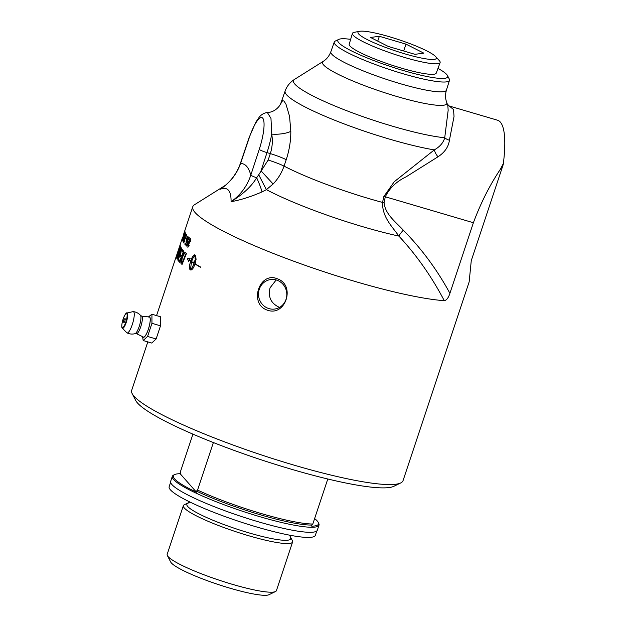 <?xml version="1.0" encoding="UTF-8"?>
<svg xmlns="http://www.w3.org/2000/svg" width="626" height="626" viewBox="0 0 626 626"><rect width="100%" height="100%" fill="white"/><g stroke="black" fill="none" stroke-linecap="round" stroke-linejoin="round"><path stroke-width="0.94" d="M437.981 68.398A57.889 8.216 -161.6 0 1 447.457 75.543A57.889 8.216 -161.6 0 1 390.147 66.403A57.889 8.216 -161.6 0 1 338.783 39.391L335.293 41.058A60.706 8.623 18.4 0 0 334.284 42.028L330.857 51.739C329.206 56.027 326.67 59.227 323.251 61.356A65.511 9.304 18.4 0 0 396.571 96.404A65.511 9.304 18.4 0 0 446.737 102.429L447.833 105.591L448.161 110.293L444.726 137.743C443.419 142.642 439.945 146.695 434.303 149.896A10.384 4.945 -126.8 0 0 437.981 156.805C444.695 152.415 448.506 146.891 449.421 140.224L454.03 116.452L453.537 109.558L449.233 105.997L497.553 120.223A91.748 21.574 -73.6 0 1 503.359 163.48L500.354 169.294L503.202 164.646A44.219 10.399 -73.6 0 0 503.359 163.48M323.251 61.356L294.494 79.408C289.963 82.358 286.841 86.231 285.127 91.036A91.873 13.044 18.4 0 0 337.093 121.186A91.873 13.044 18.4 0 0 434.303 149.896L394.247 181.736L383.84 196.556A10.384 1.753 -168.3 0 1 385.295 196.783C389.622 188.058 396.508 181.438 405.969 176.923L437.981 156.805M383.84 196.556A1341.283 1290.249 -41.7 0 1 382.533 202.433C382.251 217.175 391.813 226.064 398.864 236.08C416.501 255.072 431.643 276.606 444.272 300.676C446.604 300.253 448.482 297.804 449.906 293.32L473.389 222.731C480.807 202.879 489.798 185.069 500.354 169.294M224.147 186.376L220.133 189.302C227.567 186.407 231.221 190.539 231.08 201.697C240.627 199.999 250.948 196.736 262.036 191.908L266.379 189.655L273.116 183.997C278.014 178.879 281.661 172.925 284.04 166.117A92.984 13.201 18.4 0 0 382.533 202.433A10.384 1.737 -168 0 1 384.059 202.675A1204.831 1158.491 138.5 0 0 385.295 196.783L473.389 222.731M268.155 160.045A17.309 2.121 -161.3 0 1 284.04 166.117L286.238 159.677C289.345 150.084 290.871 140.647 290.808 131.382L289.564 116.373L285.965 104.119L283.961 101.068L282.592 100.645L279.352 105.997C276.074 110.137 272.075 112.312 267.365 112.531L270.98 118.416L271.723 134.113C272.834 140.694 272.373 147.188 270.338 153.605L268.155 160.045L258.718 174.771L266.379 189.655A103.008 14.625 18.4 0 0 398.864 236.08A10.384 2.84 133.1 0 1 403.324 230.196C395.922 222.081 385.201 214.389 384.059 202.675M294.494 79.408A87.249 12.387 18.4 0 0 345.427 110.207A87.249 12.387 18.4 0 0 444.726 137.743A10.384 6.471 -175.3 0 0 449.421 140.224M222.707 187.479L220.133 189.302C229.883 182.87 236.691 174.278 240.556 163.535L249.164 138.002A27.7 6.51 106.4 0 1 262.709 118.142A27.7 6.51 106.4 0 1 259.242 149.403L250.799 175.131C247.16 186.133 240.587 194.991 231.08 201.697C243.131 194.17 251.66 186.18 256.66 177.745A6.925 0.869 -161.8 0 1 250.799 175.131C248.71 167.291 245.29 163.425 240.556 163.535A6.925 1.095 18.6 0 1 240.447 163.222C237.051 173.034 231.135 181.125 222.707 187.479L223.224 187.088M258.718 174.771L256.66 177.745A17.309 2.089 65.9 0 1 262.036 191.908M286.238 159.677A17.309 2.121 -161.3 0 0 270.338 153.605L266.997 152.619L261.019 170.835L273.116 183.997M259.242 149.403A6.925 0.869 -161.8 0 0 266.997 152.619A34.626 8.138 -73.6 0 0 271.723 134.113A17.309 6.064 177.3 0 0 290.808 131.382M225.399 185.335L194.443 204.772A142.994 20.306 18.4 0 0 192.777 206.705A142.994 20.306 18.4 0 0 288.508 259.281A142.994 20.306 18.4 0 0 444.272 300.676M334.284 42.028A60.706 8.623 18.4 0 0 389.153 69.384A60.706 8.623 18.4 0 0 449.484 80.347A60.706 8.623 18.4 0 0 449.257 78.97L447.457 75.543M338.783 39.391A57.889 8.216 -161.6 0 1 350.646 39.352M440.117 62.592L436.252 73.109A45.862 6.51 -161.6 0 1 390.687 64.783A45.862 6.51 -161.6 0 1 349.214 44.156L352.415 33.421A46.214 6.565 18.4 0 0 353.189 35.291A46.214 6.565 18.4 0 0 399.372 55.878A46.214 6.565 18.4 0 0 440.117 62.592A46.214 6.565 18.4 0 0 439.366 60.667A46.214 6.565 18.4 0 0 439.272 60.566L435.571 56.543A41.285 5.861 -161.6 0 1 404.889 53.867A41.285 5.861 -161.6 0 1 358.675 33.968A41.285 5.861 -161.6 0 1 359.684 31.3A41.285 5.861 -161.6 0 1 399.02 39.743A41.285 5.861 -161.6 0 1 435.571 56.543M132.164 393.605L135.67 400.429A137.454 19.516 18.4 0 0 259.469 459.234A137.454 19.516 18.4 0 0 393.824 486.308L400.718 482.943A142.994 20.306 -161.6 0 1 260.956 454.773A142.994 20.306 -161.6 0 1 132.164 393.605A142.994 20.306 -161.6 0 1 131.679 390.374L147.806 341.89M503.202 164.646L471.268 260.635L469.148 281.935L403.042 480.643A142.994 20.306 -161.6 0 1 400.718 482.943M184.373 235.799A142.994 20.306 -161.6 0 1 184.216 235.407L182.972 239.132L184.435 235.814A142.924 20.29 -161.6 0 1 184.279 235.423L184.216 235.407M266.926 309.987C248.679 303.532 259.446 271.214 277.31 278.773C296.137 285.135 285.401 317.468 266.926 309.987M268.006 308.289A14.891 14.148 -97.6 0 0 274.611 309.064A14.891 14.148 -97.6 0 0 286.747 295.957A14.891 14.148 -97.6 0 0 277.31 280.323A14.891 14.148 -97.6 0 0 270.698 279.548A14.891 14.148 -97.6 0 0 258.561 292.655A14.891 14.148 -97.6 0 0 268.006 308.289M276.176 279.947L270.072 287.803C267.936 296.607 270.737 302.976 278.476 306.904L279.712 307.303M125.122 318.634A2.074 0.485 -73.6 0 0 124.879 318.657A3.459 3.459 0 0 0 123.768 322.429A2.074 0.485 -73.6 0 0 124.793 321.185A2.074 0.485 -73.6 0 0 125.122 318.634M136.507 333.642L143.252 337.015A10.501 2.465 -73.6 0 0 148.339 329.213A10.501 2.465 -73.6 0 0 149.708 317.194A10.501 2.465 -73.6 0 0 149.16 316.959L141.664 316.13L140.482 315.371A9.625 2.261 106.4 0 1 139.23 326.396A9.625 2.261 106.4 0 1 135.106 333.642L136.507 333.642A9.132 2.144 -73.6 0 0 140.74 326.764A9.132 2.144 -73.6 0 0 141.93 316.31A9.132 2.144 -73.6 0 0 141.664 316.13M142.885 336.733A10.665 2.512 -73.6 0 0 143.096 337.07A10.665 2.512 -73.6 0 0 148.37 329.245A10.665 2.512 -73.6 0 0 149.763 317.03A10.665 2.512 -73.6 0 0 148.698 316.999M126.796 332.703A11.088 2.606 -73.6 0 0 126.828 332.742A11.088 2.606 -73.6 0 0 127.023 332.883A11.088 2.606 -73.6 0 0 132.454 324.025A11.088 2.606 -73.6 0 0 133.721 311.873A11.088 2.606 -73.6 0 0 133.283 311.631A11.088 2.606 -73.6 0 0 133.041 311.646L126.82 313.023C126.475 312.374 125.443 313.837 123.721 317.405C120.575 326.443 122.117 328.447 122.352 328.212A7.989 1.878 -73.6 0 0 126.272 322.327A7.989 1.878 -73.6 0 0 127.313 313.188A7.989 1.878 -73.6 0 0 126.82 313.023M148.268 317.022L151.93 314.236L160.483 316.756L160.499 325.825L151.946 323.306L147.572 336.452L156.132 338.971L151.735 343.048L143.182 340.528L142.556 336.491M160.499 325.825L156.132 338.971M151.93 314.236L151.946 323.306M147.572 336.452L143.182 340.528M159.348 329.284L157.423 335.066M379.356 36.292L405.984 44.133L423.794 53.147L414.975 54.321L388.355 46.473L370.537 37.458L379.356 36.292L377.752 41.113M359.684 31.3L354.316 32.302A46.214 6.565 18.4 0 0 352.415 33.421M405.984 44.133L403.7 50.996M177.471 254.813L177.08 256.637A142.994 20.306 18.4 0 0 177.221 257.004L178.465 253.546A142.994 20.306 -161.6 0 1 178.316 253.194L177.471 254.813M178.465 253.546L178.527 253.561A142.924 20.29 -161.6 0 1 178.379 253.217L178.042 253.327M179.153 249.868L178.731 251.855A142.994 20.306 18.4 0 0 178.911 252.294L180.28 248.491A142.994 20.306 -161.6 0 1 180.1 248.092L179.153 249.868M180.28 248.491L180.343 248.506A142.924 20.29 -161.6 0 1 180.171 248.115L180.077 247.966M184.498 237.919L185.445 234.249L183.23 241.049L184.56 237.935M185.523 234.28L183.215 241.033M185.562 254.492L185.625 254.516A142.924 20.29 -161.6 0 1 185.194 254.148L185.132 254.125C184.56 252.912 183.551 254.391 182.103 258.561L181.736 262.513A142.994 20.306 18.4 0 0 182.197 262.92L185.562 254.492A142.994 20.306 -161.6 0 1 185.132 254.125L184.834 253.945M181.274 263.773L180.937 263.28C180.703 262.192 181 260.494 181.814 258.186C181.767 257.998 183.684 252.99 184.858 252.56L185.445 252.732A142.994 20.306 18.4 0 0 186.431 253.569L182.064 264.462A142.994 20.306 -161.6 0 1 181.274 263.773L181.008 263.296C180.718 262.623 181.008 260.925 181.884 258.202C183.152 254.618 184.169 252.748 184.92 252.583L185.507 252.755M184.92 252.583L185.445 252.732M185.046 229.961A142.994 20.306 18.4 0 0 185.03 230.008A142.994 20.306 18.4 0 0 184.889 230.642L184.592 231.44A142.994 20.306 -161.6 0 1 184.701 230.986A142.994 20.306 -161.6 0 1 184.717 230.939L185.014 230.055M182.401 238.569L184.568 232.285A142.994 20.306 -161.6 0 1 184.56 231.745L184.881 230.767A142.994 20.306 18.4 0 0 184.92 231.503L182.675 238.162M200.516 266.997L200.437 267.239A142.994 20.306 -161.6 0 1 195.054 264.047L195.14 263.804A142.994 20.306 18.4 0 0 200.516 266.997M183.864 235.548A142.994 20.306 -161.6 0 1 183.77 235.102L184.107 234.085A142.994 20.306 18.4 0 0 184.208 234.523L183.864 235.548M194.616 254.798L194.741 254.852A142.994 20.306 18.4 0 0 195.672 255.455L196.063 259.587A142.994 20.306 -161.6 0 1 195.077 258.968L195.109 255.439C193.841 256.363 192.683 258.397 191.634 261.558A142.994 20.306 18.4 0 0 193.99 263.084L193.911 263.327A142.994 20.306 -161.6 0 1 191.548 261.801L190.445 269.47C191.924 268.366 193.215 265.972 194.318 262.286A142.994 20.306 -161.6 0 1 193.841 261.981L195.476 259.845L195.828 263.225A142.994 20.306 -161.6 0 1 195.312 262.904C193.958 267.396 192.464 269.775 190.82 270.056A142.994 20.306 -161.6 0 1 189.889 269.454L189.952 269.477C189.169 267.897 189.435 265.15 190.75 261.238A142.924 20.29 -161.6 0 1 189.263 260.205L188.59 261.332L187.565 258.757M190.883 270.08L190.883 270.08A142.924 20.29 -161.6 0 1 189.952 269.477M190.75 261.238L190.68 261.214C189.373 265.134 189.107 267.881 189.889 269.454M190.68 261.214A142.994 20.306 -161.6 0 1 189.193 260.189M187.354 258.695L190.069 258.53L189.31 259.962A142.994 20.306 18.4 0 0 190.766 260.972L190.828 260.987C192.119 257.075 193.45 255.04 194.811 254.876M194.741 254.852C193.379 255.017 192.057 257.059 190.766 260.972M185.742 233.435L182.933 241.863L185.703 233.396M182.972 241.902L185.805 233.451M183.895 242.082L184.756 240.979L183.614 242.911L184.075 240.196L186.235 235.845A142.994 20.306 -161.6 0 1 185.75 235.165L186.071 234.187A142.994 20.306 18.4 0 0 186.744 235.11L184.185 240.392L183.934 242.105L184.717 240.705M183.684 242.958L184.138 240.22L186.298 235.861A142.924 20.29 -161.6 0 1 185.812 235.18L186.118 234.257M179.865 260.706L181.172 257.294A142.994 20.306 -161.6 0 1 180.124 256.128L180.593 254.884A142.994 20.306 18.4 0 0 181.65 256.05L183.121 252.247A142.994 20.306 -161.6 0 1 181.939 250.956L182.409 249.711A142.994 20.306 18.4 0 0 183.887 251.292L179.654 262.231A142.994 20.306 -161.6 0 1 178.347 260.76L178.809 259.516A142.994 20.306 18.4 0 0 179.865 260.706L181.243 257.317A142.924 20.29 -161.6 0 1 180.186 256.144L180.64 254.939M186.141 239.288A142.994 20.306 -161.6 0 1 185.679 238.733L186.016 237.716A142.994 20.306 18.4 0 0 186.478 238.263L186.141 239.288M181.219 249.633L177.213 259.125A142.994 20.306 -161.6 0 1 177.08 258.882L179.419 252.427C181.016 248.467 181.728 247.106 181.563 248.342L180.977 252.341L178.019 260.338A142.994 20.306 -161.6 0 1 177.831 260.08L180.789 252.067L181.149 249.578L180.851 252.09L177.894 260.095A142.924 20.29 -161.6 0 0 178.034 260.291M185.499 244.915A142.994 20.306 -161.6 0 1 184.795 244.156L185.116 243.185A142.994 20.306 18.4 0 0 185.679 243.796L186.493 241.652L186.047 241.886L186.509 238.733L187.964 236.307L187.675 239.109L187.643 237.121L186.712 238.85L186.391 241.041L187.057 240.822L185.499 244.915M185.679 243.796L186.564 241.675L186.047 241.886L186.571 238.756L188.027 236.331M186.391 241.041L186.924 240.517M176.626 257.489L180.468 246.628A142.994 20.306 18.4 0 0 180.851 247.473L176.876 258.491A142.994 20.306 -161.6 0 1 176.657 257.951L180.531 246.652M189.185 237.52L188.982 240.345L188.927 238.35L187.878 240.048L187.612 242.254L188.363 242.059L186.775 246.143A142.994 20.306 -161.6 0 1 185.938 245.345L186.258 244.375A142.994 20.306 18.4 0 0 186.931 245.016L187.761 242.88L187.26 243.091L187.643 239.922C188.324 238.036 188.841 237.231 189.185 237.52L189.091 237.465M187.612 242.254L188.199 241.746M186.931 245.016L187.823 242.904L187.26 243.091L187.706 239.938L189.248 237.544M176.415 256.965A142.994 20.306 -161.6 0 1 176.391 256.754L179.779 246.957A142.994 20.306 -161.6 0 1 179.748 246.143L180.178 244.883A142.994 20.306 18.4 0 0 180.257 245.916L176.415 256.965M188.09 246.401L188.95 245.22L189.146 245.611L187.816 247.239L189.115 240.83C189.827 239.062 190.327 238.381 190.617 238.803L190.484 241.667L190.351 239.625L189.365 241.026L189.42 242.982L188.199 244.844L188.207 246.448M187.917 247.293L188.035 244.641L189.177 240.846L190.68 238.819M180.194 244.688L176.469 255.776A142.994 20.306 -161.6 0 1 176.516 255.588L180.233 244.5A142.994 20.306 18.4 0 0 180.194 244.688M182.424 240.728A142.994 20.306 -161.6 0 1 182.377 240.603L184.161 235.251A142.994 20.306 -161.6 0 1 184.107 235.086L184.412 234.155A142.994 20.306 18.4 0 0 184.467 234.32L185.124 232.348A142.994 20.306 18.4 0 0 185.179 232.496L184.521 234.476A142.994 20.306 18.4 0 0 184.756 235.016L182.424 240.728M182.072 264.438A142.924 20.29 -161.6 0 1 181.337 263.796M182.197 262.92L185.625 254.516M183.653 234.797L184.631 232.301A142.924 20.29 -161.6 0 1 184.623 231.761L184.873 231.002M182.189 239.375L182.401 238.514M200.437 267.224A142.924 20.29 -161.6 0 1 195.124 264.07M183.903 235.446A142.924 20.29 -161.6 0 1 183.833 235.118L184.13 234.218M196.063 259.571A142.924 20.29 -161.6 0 1 195.148 258.992L195.109 255.439M188.653 261.347L187.417 258.71L190.14 258.554M193.911 263.311A142.924 20.29 -161.6 0 1 191.619 261.825L191.548 261.801M190.445 269.47L190.507 269.493C191.986 268.39 193.278 265.995 194.389 262.302A142.924 20.29 -161.6 0 1 193.904 261.997L195.539 259.86M195.312 262.904L195.382 262.928A142.924 20.29 -161.6 0 0 195.828 263.202M181.65 256.05L183.183 252.27A142.924 20.29 -161.6 0 1 182.002 250.971L182.456 249.774M179.67 262.2A142.924 20.29 -161.6 0 1 178.41 260.776L178.864 259.571M186.157 239.249A142.924 20.29 -161.6 0 1 185.742 238.756L186.071 237.778M177.08 258.882L181.626 248.365M185.515 244.876A142.924 20.29 -161.6 0 1 184.858 244.179L185.163 243.248M186.454 241.057L186.994 240.533L186.454 241.057M187.675 239.093L187.706 237.144M178.911 252.294L180.343 248.506M177.221 257.004L178.527 253.561M176.9 258.421A142.924 20.29 -161.6 0 1 176.728 257.975L176.689 257.505M186.791 246.112A142.924 20.29 -161.6 0 1 186 245.369L186.313 244.43M187.683 242.27L188.262 241.761L187.683 242.27M188.982 240.337L188.927 238.35M176.391 256.754L179.842 246.973A142.924 20.29 -161.6 0 1 179.819 246.167L180.171 245.126M188.16 246.417L189.013 245.243M190.257 241.613L190.312 239.625M182.377 240.603L184.224 235.274A142.924 20.29 -161.6 0 1 184.169 235.11L184.451 234.265M184.467 234.32L185.163 232.449M182.972 239.132L184.435 235.814M180.131 473.702A76.427 10.853 18.4 0 0 174.654 474.578A76.427 10.853 18.4 0 0 196.486 492.216L180.131 473.702A177.956 41.848 -73.6 0 1 180.671 473.201L180.679 470.963L192.933 434.139M189.96 502.036L184.615 504.587A57.561 8.169 18.4 0 0 183.371 505.644A57.561 8.169 18.4 0 0 184.326 508.007A57.561 8.169 18.4 0 0 241.957 533.688A57.561 8.169 18.4 0 0 292.6 541.983A57.561 8.169 18.4 0 0 292.24 540.387L289.494 535.144M196.486 492.216A177.956 41.848 -73.6 0 0 196.486 491.097L197.566 490.08A77.295 10.978 18.4 0 0 312.804 524.025L327.789 479M213.38 442.551L197.566 490.08M312.804 524.025L311.732 525.042A177.956 41.848 106.4 0 1 311.732 526.161A76.427 10.853 18.4 0 0 318.196 522.334A76.427 10.853 18.4 0 0 314.62 518.571M318.196 522.334L318.744 523.399A77.295 10.978 -161.6 0 1 319.002 525.144A77.295 10.978 -161.6 0 1 259.72 516.653A77.295 10.978 -161.6 0 1 172.314 476.347A77.295 10.978 -161.6 0 1 173.574 475.103L174.654 474.578M172.314 476.347L170.64 481.386A77.295 10.978 18.4 0 0 171.915 484.563A77.295 10.978 18.4 0 0 258.045 521.701A77.295 10.978 18.4 0 0 317.327 530.183L319.002 525.144M311.732 525.042A75.566 10.728 -161.6 0 1 259.946 514.674A75.566 10.728 -161.6 0 1 196.486 491.097M292.6 541.983L276.426 590.623A57.561 8.169 -161.6 0 1 275.487 591.547A57.561 8.169 -161.6 0 1 221.847 581.069A57.561 8.169 -161.6 0 1 168.144 556.647A57.561 8.169 -161.6 0 1 167.385 555.583A57.561 8.169 -161.6 0 1 167.189 554.284L183.371 505.644M167.385 555.583L170.671 561.984A52.365 7.434 18.4 0 0 171.36 562.946A52.365 7.434 18.4 0 0 220.227 585.169A52.365 7.434 18.4 0 0 269.024 594.7L275.487 591.547M316.795 530.958L315.355 535.308A77.037 10.939 -161.6 0 1 238.803 521.372A77.037 10.939 -161.6 0 1 169.153 486.676L170.601 482.325M330.857 51.739A60.886 8.647 18.4 0 0 399.701 83.516A60.886 8.647 18.4 0 0 446.408 90.175C445.156 94.596 445.274 98.681 446.737 102.429M240.447 163.222L249.062 137.689A6.925 1.095 18.6 0 0 249.164 138.002M449.906 293.32C437.23 269.939 421.705 248.898 403.324 230.196M126.781 313.657A7.371 1.737 106.4 0 1 125.818 322.1A7.371 1.737 106.4 0 1 122.172 327.515A7.371 1.737 106.4 0 1 123.134 319.064A7.371 1.737 106.4 0 1 126.781 313.657M122.32 328.188A7.989 1.878 -73.6 0 0 122.352 328.212L126.828 332.742M188.043 503.281A54.681 7.762 18.4 0 0 187.761 506.528A54.681 7.762 18.4 0 0 246.949 532.288A54.681 7.762 18.4 0 0 290.284 537.296M447.426 104.206L449.233 105.997M267.38 112.516C263.992 112.938 261.222 114.574 259.07 117.414L255.815 122.187L249.062 137.689M285.127 91.036L280.738 103.509M449.484 80.347L446.408 90.175M140.482 315.371A11.252 11.252 0 0 0 133.283 311.631M127.023 332.883A11.252 11.252 0 0 0 135.106 333.642M156.555 315.598L182.612 237.277M183.473 234.687L184.701 230.986M185.03 230.008L192.777 206.705"/></g></svg>
